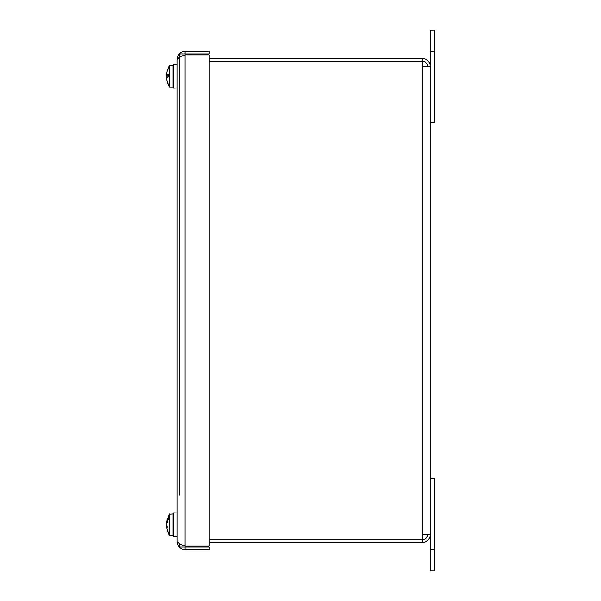 <?xml version="1.0" encoding="UTF-8"?>
<svg xmlns="http://www.w3.org/2000/svg" width="601" height="601" viewBox="0 0 601 601"><rect width="100%" height="100%" fill="white"/><g stroke="black" fill="none" stroke-linecap="round" stroke-linejoin="round"><path stroke-width="0.9" d="M179.691 56.967L177.122 59.304L177.122 541.696L180.398 544.363L185.025 546.129L185.025 54.871L180.398 56.637M177.122 59.304C177.588 54.503 180.225 51.874 185.025 51.401L185.025 53.962L209.156 53.962L209.156 51.401L185.025 51.401M185.025 549.599L209.156 549.599L209.156 547.038L185.025 547.038L185.025 549.599C180.232 549.134 177.595 546.497 177.122 541.696M185.025 54.871L209.156 54.871L209.156 546.129L185.025 546.129M166.597 522.314L166.732 522.81M166.672 523.253L166.597 522.479M166.597 527.062L166.582 526.491M166.672 526.123L166.597 526.904M167.048 75.433L166.605 77.694M167.048 71.286L166.86 72.158M167.063 76.875L166.605 74.93M167.048 81.338L166.86 80.459M177.122 536.377L173.569 536.505L173.569 512.871L177.122 512.999M173.569 534.792L172.998 535.363L172.998 514.013L169.144 514.306L169.144 534.191M169.294 515.974L169.294 515.049M169.144 516.154L166.575 524.102L167.063 526.303L167.063 527.948L166.597 526.671L166.717 528.039L169.084 534.958M166.747 522.72L166.717 521.337L169.144 515.192M166.747 526.656L166.597 524.425M166.597 526.671L167.048 526.626M177.122 88.001L173.569 88.129L173.569 64.495L177.122 64.623M169.144 66.027L169.294 75.268M169.64 86.987L172.998 86.987L172.998 65.637L169.64 65.637L169.64 86.987L169.144 86.694L169.294 73.938M167.063 71.241L166.575 74.434L169.144 73.923M168.34 76.312L166.575 74.877L166.597 74.163M169.144 75.876L166.575 77.747L167.063 81.383L166.582 78.19M166.575 74.434L169.294 75.102M169.294 75.651L166.575 74.877M209.156 61.084L422.308 61.084A5.341 5.341 0 0 1 427.649 66.418M427.649 534.582A5.341 5.341 0 0 1 422.308 539.916L422.308 542.485A7.903 7.903 0 0 0 430.211 534.582L422.308 534.582L422.308 539.878L209.156 539.878M209.156 61.122L422.308 61.122L422.308 66.418L430.211 66.418A7.903 7.903 0 0 0 422.308 58.515L209.156 58.515M209.156 539.916L422.308 539.916M422.308 61.084L422.308 58.515M430.211 478.426L430.211 570.95L434.425 570.95L434.425 478.426L430.211 478.426L430.211 122.574L434.425 122.574L434.425 30.05L430.211 30.05L430.211 122.574M209.156 542.485L422.308 542.485M179.691 495.224L179.691 53.962L185.025 53.962M190.389 54.871L190.389 53.962M185.025 547.038L179.691 547.038L179.691 544.033M190.389 547.038L190.389 546.129M169.64 514.013L169.64 535.363L169.144 535.07M422.308 66.418L422.308 534.582M434.425 549.599L430.211 549.599M430.211 51.401L434.425 51.401M166.717 521.337L169.024 514.531M168.881 514.794L168.348 515.891M167.461 518.205L167.243 518.918M168.881 534.582L168.348 533.485M167.461 531.171L167.243 530.458M169.061 66.087L168.468 67.259M168.31 67.605L167.101 71.091M169.061 86.536L168.468 85.365M168.31 85.019L167.101 81.526M172.998 514.013L173.569 514.584M172.998 535.363L169.64 535.363M172.998 65.637L173.569 66.208M169.64 65.637L167.055 71.271M172.998 86.987L173.569 86.416M169.144 86.694L167.055 81.353"/></g></svg>
